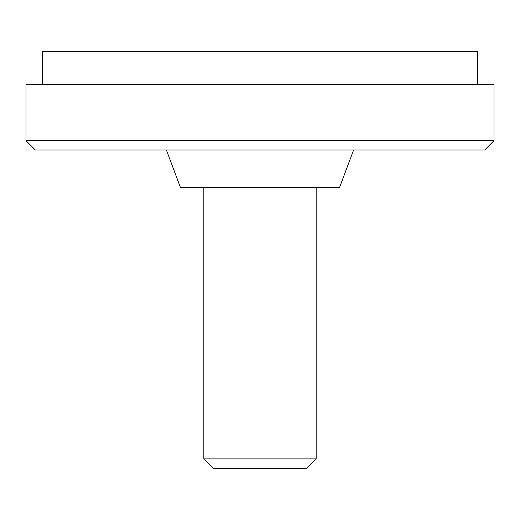 <?xml version="1.0" encoding="UTF-8"?>
<svg xmlns="http://www.w3.org/2000/svg" width="520" height="520" viewBox="0 0 520 520"><rect width="100%" height="100%" fill="white"/><g stroke="black" fill="none" stroke-linecap="round" stroke-linejoin="round"><path stroke-width="0.39" stroke-dasharray="2.6 1.95" d="M203.84 187.46L316.16 187.46L203.84 187.46M166.4 150.02L353.6 150.02L166.4 150.02M42.38 84.5L477.62 84.5L42.38 84.5M477.62 51.74L42.38 51.74M494 84.5L26 84.5M494 140.66L26 140.66M484.64 150.02L35.36 150.02M339.56 187.46L180.44 187.46M316.16 458.9L203.84 458.9M306.8 468.26L213.2 468.26"/><path stroke-width="0.78" d="M316.16 458.9L203.84 458.9L213.2 468.26L306.8 468.26L316.16 458.9L316.16 187.46M203.84 458.9L203.84 187.46M166.4 150.02L180.44 187.46L339.56 187.46L353.6 150.02M26 140.66L35.36 150.02L484.64 150.02L494 140.66L494 84.5L26 84.5L26 140.66L494 140.66M477.62 84.5L477.62 51.74L42.38 51.74L42.38 84.5"/></g></svg>
